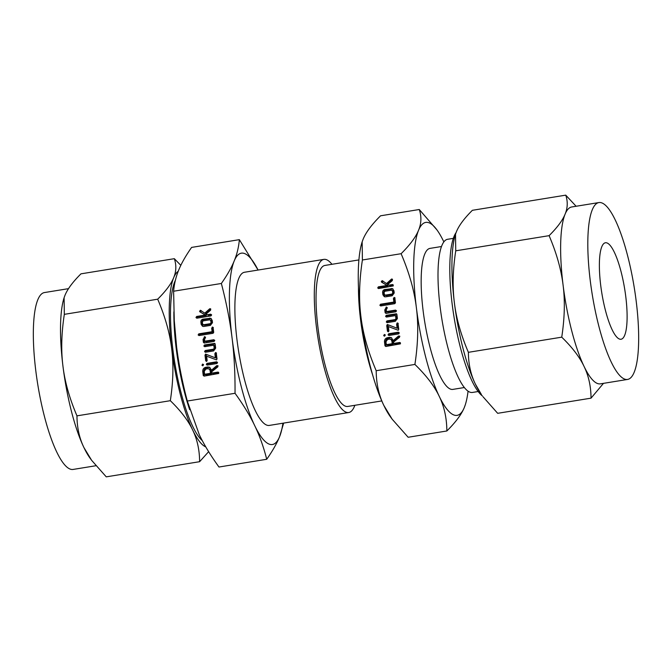 <?xml version="1.0" encoding="UTF-8"?>
<svg xmlns="http://www.w3.org/2000/svg" width="672" height="672" viewBox="0 0 672 672"><rect width="100%" height="100%" fill="white"/><g stroke="black" fill="none" stroke-linecap="round" stroke-linejoin="round"><path stroke-width="1.01" d="M394.674 297.713L394.027 297.427L394.884 298.292L395.447 302.77L394.792 303.66L380.722 305.945L379.882 305.315L380.512 304.231L393.859 302.064L393.422 298.536L394.346 297.478M380.722 305.945L379.882 305.315L380.923 305.785L381.562 304.693L380.512 304.231M386.215 313.37L385.14 312.757L384.787 309.96L386.383 307.012L387.274 307.902L386.257 309.75L386.492 311.581L395.59 310.103L396.463 310.943L395.8 311.816L385.988 313.412L385.14 312.757L385.988 313.412M396.766 314.068L396.043 313.748L396.917 314.605L397.404 318.486L395.312 321.308L387.139 322.636L386.291 322.006L386.929 320.914L395.136 319.586L395.934 318.746L395.548 315.58L386.45 317.058L385.594 316.428L386.232 315.344L396.463 313.782M387.139 322.636L386.291 322.006L387.332 322.468L387.971 321.384L386.929 320.914M386.45 317.058L385.594 316.428L386.644 316.89L387.274 315.806L386.232 315.344M389.491 337.352L391.196 337.571L393.305 340.536L398.462 336.042L399.428 336.059L399.512 337.294L393.498 342.115L393.666 343.459L399.655 342.493L400.268 342.678L400.445 343.846L385.829 346.483L384.98 345.845L384.502 341.981C384.359 339.763 385.325 338.335 387.391 337.697L389.491 337.352L391.7 337.856M385.829 346.483L384.98 345.845L386.022 346.307L385.543 342.451L384.502 341.981M443.831 241.895A97.742 23.218 80.8 0 0 443.612 241.424A97.742 23.218 80.8 0 0 436.951 229.916A97.742 23.218 80.8 0 0 429.484 222.986A97.742 23.218 80.8 0 0 418.555 230.252A97.742 23.218 80.8 0 0 416.38 307.709A97.742 23.218 80.8 0 0 439.244 396.354C434.389 386.114 426.275 375.472 414.901 364.434C418.076 343.711 418.564 324.803 416.38 307.709C414.313 290.682 409.223 272.672 401.108 253.705L362.401 259.988C359.226 280.711 358.739 299.62 360.931 316.714C362.989 333.74 368.08 351.75 376.194 370.717C376.27 383.536 378.806 395.077 383.796 405.35L392.204 419.244L408.148 437.262L446.855 430.979C446.779 418.16 444.242 406.619 439.244 396.354A97.742 23.218 80.8 0 0 453.373 414.784A97.742 23.218 80.8 0 0 464.302 407.526A97.742 23.218 80.8 0 0 465.318 404.712A97.742 23.218 80.8 0 0 468.065 391.171M414.901 364.434L376.194 370.717M397.849 323.207L397.202 322.921L398.059 323.786L398.756 329.339L398.21 330.254L388.357 326.542L388.903 330.935L388.265 331.825L387.433 331.17L386.744 325.626L387.265 324.492L397.118 328.205L396.598 324.022L397.522 322.972M388.265 331.825L387.433 331.17L388.475 331.64L387.786 326.088L386.744 325.626M384.922 334.774L384.266 334.48L385.115 335.336L384.485 336.202L383.653 335.572L384.586 334.538M384.485 336.202L383.653 335.572L384.695 336.042L385.316 334.95M388.886 335.488L388.055 334.849L388.668 333.766L398.395 332.186L399.269 333.026L398.614 333.908L388.886 335.488L388.055 334.849L389.096 335.311L389.718 334.236L388.668 333.766M382.628 292.58C382.519 290.993 383.208 289.985 384.686 289.548L392.465 288.641L393.943 290.741L394.22 292.958L392.137 295.781L385.594 296.839L384.3 296.663L382.906 294.798L382.628 292.58L383.67 293.042C383.561 291.463 384.25 290.455 385.728 290.01L384.686 289.548M382.15 280.636L386.534 283.55L391.474 279.124L392.347 279.199L392.314 280.602L387.685 284.525L388.92 285.138L392.456 284.558L393.061 284.752L393.238 285.928L378.563 288.565L377.714 287.944L378.344 286.852L387.047 285.44L381.637 282.198L381.293 281.669L382.141 280.669M391.793 278.972L392.347 279.199L391.793 278.972M378.563 288.565L377.714 287.944L378.764 288.406L379.394 287.322L378.344 286.852M212.932 327.34L212.293 327.054L213.15 327.919L213.704 332.396L213.058 333.287L198.988 335.572L198.148 334.942L198.778 333.858L212.125 331.691L211.68 328.163L212.612 327.104M198.988 335.572L198.148 334.942L199.189 335.412L199.819 334.32L198.778 333.858M204.473 342.997L203.398 342.384L203.053 339.587L204.649 336.638L205.531 337.529L204.523 339.368L204.75 341.2L213.847 339.73L214.729 340.57L214.066 341.443L204.254 343.031L203.398 342.384L204.254 343.031M215.032 343.694L214.309 343.375L215.183 344.232L215.662 348.113L213.578 350.935L205.397 352.262L204.557 351.632L205.187 350.54L213.402 349.213L214.2 348.373L213.805 345.206L204.708 346.685L203.86 346.055L204.49 344.963L214.729 343.409M205.397 352.262L204.557 351.632L205.598 352.094L206.237 351.011L205.187 350.54M204.708 346.685L203.86 346.055L204.901 346.517L205.54 345.433L204.49 344.963M207.757 366.979L209.454 367.198L211.562 370.154L216.72 365.669L217.686 365.686L217.77 366.92L211.764 371.742L211.932 373.086L217.921 372.112L218.534 372.305L218.711 373.472L204.086 376.11L203.246 375.472L202.768 371.608C202.625 369.39 203.582 367.954 205.657 367.324L207.757 366.979L209.966 367.483M204.086 376.11L203.246 375.472L204.288 375.934L203.809 372.078L202.768 371.608M239.358 239.652L258.09 270.052A96.928 23.024 80.8 0 0 245.045 253.739A96.928 23.024 80.8 0 0 234.209 260.938C237.006 254.201 238.72 247.103 239.358 239.652L191.612 247.405C185.791 255.688 181.507 263.197 178.76 269.942C175.963 276.679 174.25 283.777 173.611 291.228L174.275 320.628L176.593 346.76C178.676 363.644 182.238 381.738 187.286 401.041L235.032 393.288C235.175 373.17 234.175 354.656 232.042 337.756C229.967 320.872 226.405 302.778 221.357 283.475C227.178 275.192 231.462 267.683 234.209 260.938A96.928 23.024 80.8 0 0 232.042 337.756A96.928 23.024 80.8 0 0 254.722 425.653A96.928 23.024 80.8 0 0 268.733 443.94A96.928 23.024 80.8 0 0 279.569 436.741A96.928 23.024 80.8 0 0 282.937 423.209M173.611 291.228L221.357 283.475M216.107 352.834L215.468 352.548L216.325 353.413L217.014 358.966L216.468 359.881L206.615 356.168L207.161 360.562L206.522 361.452L205.699 360.797L205.002 355.244L205.523 354.11L215.376 357.832L214.855 353.648L215.788 352.598M206.522 361.452L205.699 360.797L206.741 361.267L206.044 355.715L205.002 355.244M203.188 364.4L202.532 364.106L203.381 364.963L202.742 365.82L201.911 365.198L202.852 364.157M202.742 365.82L201.911 365.198L202.952 365.669L203.574 364.568M207.144 365.106L206.312 364.468L206.934 363.392L216.661 361.813L217.526 362.653L216.871 363.527L207.144 365.106L206.312 364.468L207.354 364.938L207.976 363.854L206.934 363.392M200.886 322.199C200.777 320.62 201.466 319.612 202.952 319.166L210.731 318.268L212.209 320.368L212.486 322.585L210.395 325.399L203.86 326.466L202.558 326.281L201.163 324.425L200.886 322.199L201.928 322.669C201.827 321.09 202.516 320.074 203.994 319.637L202.952 319.166M200.407 310.254L204.792 313.177L209.74 308.742L210.613 308.826L210.571 310.22L205.943 314.152L207.186 314.765L210.722 314.185L211.596 315.034L210.941 315.907L196.829 318.192L195.98 317.562L196.61 316.478L205.313 315.067L199.895 311.825L199.559 311.296L200.407 310.296M196.829 318.192L195.98 317.562L197.022 318.032L197.652 316.94L196.61 316.478M441.47 246.523L429.988 248.388A71.425 16.968 80.8 0 0 423.847 316.151A71.425 16.968 80.8 0 0 450.156 388.97A71.425 16.968 80.8 0 0 452.869 389.39L464.36 387.526M465.284 404.83L464.302 407.526C461.563 414.313 455.75 422.125 446.855 430.979M401.108 253.705C409.996 244.885 415.808 237.065 418.555 230.252C421.403 223.448 421.646 216.535 419.269 209.513L436.951 229.916M419.269 209.513L380.562 215.796C371.675 224.616 365.854 232.436 363.107 239.249L362.158 241.844L362.401 259.988M453.314 238.367L447.586 239.291A77.582 18.43 80.8 0 0 440.924 312.9A77.582 18.43 80.8 0 0 469.493 391.986A77.582 18.43 80.8 0 0 472.441 392.448L478.178 391.516M392.204 419.244L390.457 416.858A97.742 23.218 -99.2 0 1 383.796 405.35A97.742 23.218 -99.2 0 1 360.931 316.714A97.742 23.218 -99.2 0 1 362.09 242.071A97.742 23.218 -99.2 0 1 362.132 241.945M482.462 395.993A85.117 20.219 -99.2 0 1 453.961 316.63A85.117 20.219 -99.2 0 1 456.053 232.646M372.599 374.758A77.372 18.379 -99.2 0 1 358.462 287.65M483.059 396.799L497.666 413.314L591.032 398.16C590.965 386.417 588.638 375.833 584.06 366.416C579.608 357.034 572.174 347.281 561.742 337.168C564.656 318.167 565.102 300.838 563.094 285.163C561.204 269.556 556.542 253.05 549.1 235.662C557.248 227.573 562.582 220.408 565.093 214.158C567.706 207.925 567.924 201.592 565.748 195.149L472.382 210.302C464.234 218.392 458.909 225.557 456.389 231.806L455.515 234.184L455.742 250.816C452.827 269.808 452.382 287.137 454.39 302.812C456.28 318.427 460.942 334.925 468.384 352.321C468.451 364.073 470.778 374.648 475.356 384.065L481.463 394.615A89.594 21.277 -99.2 0 1 475.356 384.065A89.594 21.277 -99.2 0 1 454.39 302.812A89.594 21.277 -99.2 0 1 455.456 234.385A89.594 21.277 -99.2 0 1 455.49 234.276M381.78 400.932L347.752 406.451A71.425 16.968 -99.2 0 1 345.038 406.031A71.425 16.968 -99.2 0 1 318.73 333.22A71.425 16.968 -99.2 0 1 324.87 265.448L358.898 259.921M354.858 405.3A77.582 18.43 -99.2 0 1 348.743 412.524A77.582 18.43 -99.2 0 1 345.794 412.07A77.582 18.43 -99.2 0 1 317.218 332.984A77.582 18.43 -99.2 0 1 323.879 259.375A77.582 18.43 -99.2 0 1 326.827 259.829A77.582 18.43 -99.2 0 1 331.968 264.298M468.384 352.321L561.742 337.168M455.742 250.816L549.1 235.662M565.748 195.149L576.122 206.262M603.481 383.351L591.032 398.16M348.743 412.524L269.321 425.418A77.582 18.43 -99.2 0 1 266.372 424.956A77.582 18.43 -99.2 0 1 237.796 345.87A77.582 18.43 -99.2 0 1 244.457 272.261L323.879 259.375M598.886 202.566L571.704 206.976A89.594 21.277 80.8 0 0 565.093 214.158A89.594 21.277 80.8 0 0 563.094 285.163A89.594 21.277 80.8 0 0 584.06 366.416A89.594 21.277 80.8 0 0 597.013 383.317A89.594 21.277 80.8 0 0 600.415 383.846L627.589 379.436A89.594 21.277 -99.2 0 1 624.187 378.907A89.594 21.277 -99.2 0 1 591.184 287.574A89.594 21.277 -99.2 0 1 598.886 202.566A89.594 21.277 -99.2 0 1 602.288 203.095A89.594 21.277 -99.2 0 1 635.292 294.428A89.594 21.277 -99.2 0 1 627.589 379.436M283.668 423.091L279.569 436.741C276.83 443.47 272.546 450.988 266.717 459.278C263.626 447.014 259.627 435.809 254.722 425.653C249.883 415.506 243.314 404.72 235.032 393.288M619.214 338.948A48.871 11.609 -99.2 0 1 601.213 289.128A48.871 11.609 -99.2 0 1 605.413 242.76A48.871 11.609 -99.2 0 1 607.27 243.054A48.871 11.609 -99.2 0 1 625.271 292.874A48.871 11.609 -99.2 0 1 621.071 339.242A48.871 11.609 -99.2 0 1 619.214 338.948M187.286 401.041L199.282 434.658C204.12 444.805 210.689 455.599 218.971 467.023L266.717 459.278M188.336 405.031L187.051 400.327A96.928 23.024 -99.2 0 1 176.593 346.76A96.928 23.024 -99.2 0 1 174.35 322.09L174.275 320.628M173.88 311.842A85.117 20.219 80.8 0 0 189.664 409.668M202.289 440.63A85.117 20.219 -99.2 0 1 175.006 364.098A85.117 20.219 -99.2 0 1 175.375 280.308M178.206 271.328A89.594 21.277 80.8 0 0 173.678 277.687C176.291 271.454 176.509 265.121 174.334 258.686L180.818 265.348M174.334 258.686L80.968 273.84C72.82 281.921 67.494 289.086 64.974 295.336L64.1 297.713L64.327 314.345C61.412 333.337 60.967 350.675 62.975 366.341A89.594 21.277 -99.2 0 1 64.042 297.923A89.594 21.277 -99.2 0 1 64.075 297.814M68.519 288.649L44.411 292.564A89.594 21.277 80.8 0 0 36.708 377.572A89.594 21.277 80.8 0 0 69.712 468.905A89.594 21.277 80.8 0 0 73.114 469.434L95.878 465.738M157.685 299.191C165.833 291.102 171.167 283.937 173.678 277.687A89.594 21.277 80.8 0 0 171.679 348.701C169.789 333.085 165.127 316.579 157.685 299.191L64.327 314.345M208.639 451.676L199.618 461.698C199.55 449.946 197.224 439.362 192.646 429.954C188.194 420.563 180.76 410.81 170.327 400.697C173.242 381.704 173.687 364.367 171.679 348.701A89.594 21.277 80.8 0 0 192.646 429.954A89.594 21.277 80.8 0 0 205.598 446.846A89.594 21.277 80.8 0 0 205.792 446.939M91.644 460.328L90.048 458.144A89.594 21.277 -99.2 0 1 83.941 447.594A89.594 21.277 -99.2 0 1 62.975 366.341C64.865 381.956 69.527 398.462 76.969 415.85C77.036 427.602 79.363 438.178 83.941 447.594L91.644 460.328L106.252 476.851L199.618 461.698M170.327 400.697L76.969 415.85M206.044 355.715L206.564 354.581L205.523 354.11M206.564 354.581L205.926 354.169M206.968 354.631L215.376 357.832M216.426 358.294L215.905 354.11L214.855 353.648M215.905 354.11L216.51 353.01M207.976 363.854L217.434 362.326M211.529 369.869L212.612 370.625L211.562 370.154M212.57 370.331L218.148 365.929M218.736 372.616L212.974 373.556L211.932 373.086M203.809 372.078C203.666 369.852 204.632 368.424 206.699 367.786L205.657 367.324M206.699 367.786L208.799 367.45M204.59 374.279L205.64 374.741L211.504 373.792L211.142 370.885L210.008 369.281L207.967 368.693L205.867 369.037L204.229 371.372L204.59 374.279L210.462 373.321L210.101 370.415L208.967 368.819M211.504 373.792L210.462 373.321M211.142 370.885L210.101 370.415M205.54 345.433L215.107 343.879M206.237 351.011L214.444 349.675L213.402 349.213M214.444 349.675L215.242 348.835L214.2 348.373M215.242 348.835L214.847 345.668L213.805 345.206M204.448 342.846L204.095 340.049L203.053 339.587M204.095 340.049L205.464 337.184L204.422 336.722M214.654 340.234L205.792 341.67L204.75 341.2M199.819 334.32L213.167 332.153L212.125 331.691M213.167 332.153L212.73 328.625L211.68 328.163M212.73 328.625L213.335 327.516M203.994 319.637L210.529 318.57L209.488 318.108M210.529 318.57L211.243 318.57M203.104 326.458L202.205 324.887L201.163 324.425M202.205 324.887L201.928 322.669M203.675 324.668L204.658 325.214L211.26 324.148L212.066 323.308L211.781 321.048L210.781 320.284M210.739 320.586L209.731 319.822L203.129 320.888L202.356 321.947L202.633 324.198L203.608 324.752L210.218 323.677L211.016 322.837L210.739 320.586L211.781 321.048M211.277 320.342L209.731 319.822M212.066 323.308L211.016 322.837M211.26 324.148L210.218 323.677M204.658 325.214L202.633 324.198M209.74 308.742L210.781 309.212L205.834 313.648L204.792 313.177M211.52 314.689L208.228 315.227L207.186 314.765M197.652 316.94L206.354 315.529L205.313 315.067M206.354 315.529L199.895 311.825M200.936 312.287L199.559 311.296M200.6 311.758L201.256 310.632M387.786 326.088L388.307 324.954L387.265 324.492M388.307 324.954L387.66 324.542M388.71 325.013L397.118 328.205M398.16 328.667L397.639 324.492L396.598 324.022M397.639 324.492L398.252 323.383M389.718 334.236L399.176 332.699M393.271 340.242L394.346 340.998L393.305 340.536M394.313 340.712L399.882 336.302M400.47 342.989L394.716 343.93L393.666 343.459M385.543 342.451C385.4 340.225 386.366 338.797 388.433 338.159L387.391 337.697M388.433 338.159L390.533 337.823M386.333 344.652L387.374 345.122L393.246 344.165L392.885 341.258L391.751 339.654L389.71 339.074L387.61 339.41L385.972 341.746L386.333 344.652L392.204 343.703L391.843 340.788L390.709 339.192M393.246 344.165L392.204 343.703M392.885 341.258L391.843 340.788M387.274 315.806L396.841 314.252M387.971 321.384L396.186 320.048L395.136 319.586M396.186 320.048L396.984 319.208L395.934 318.746M396.984 319.208L396.589 316.042L395.548 315.58M386.182 313.219L385.837 310.43L384.787 309.96M385.837 310.43L387.206 307.566L386.156 307.096M396.388 310.607L387.534 312.043L386.492 311.581M381.562 304.693L394.901 302.526L393.859 302.064M394.901 302.526L394.464 299.006L393.422 298.536M394.464 299.006L395.077 297.889M385.728 290.01L392.272 288.952L391.23 288.481M392.272 288.952L392.977 288.943M384.838 296.831L383.947 295.26L382.906 294.798M383.947 295.26L383.67 293.042M385.417 295.042L386.392 295.596L392.994 294.521L393.8 293.681L393.523 291.43L392.515 290.657M392.473 290.959L391.474 290.195L384.871 291.27L384.09 292.32L384.376 294.571L385.35 295.126L391.952 294.059L392.759 293.21L392.473 290.959L393.523 291.43M393.011 290.716L391.474 290.195M393.8 293.681L392.759 293.21M392.994 294.521L391.952 294.059M386.392 295.596L384.376 294.571M391.474 279.124L392.515 279.586L387.576 284.021L386.534 283.55M393.263 285.071L389.962 285.6L388.92 285.138M379.394 287.322L388.088 285.902L387.047 285.44M388.088 285.902L381.637 282.198M382.679 282.66L381.293 281.669M382.343 282.131L382.99 281.005M217.77 366.131L216.72 365.669M399.504 336.512L398.462 336.042M203.045 324.702L204.095 325.172M384.787 295.075L385.829 295.546"/></g></svg>
